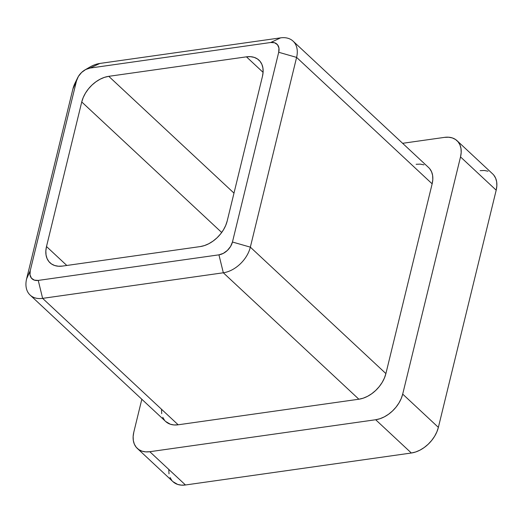<?xml version="1.0" encoding="UTF-8"?>
<svg xmlns="http://www.w3.org/2000/svg" width="523" height="523" viewBox="0 0 523 523"><rect width="100%" height="100%" fill="white"/><g stroke="black" fill="none" stroke-linecap="round" stroke-linejoin="round"><path stroke-width="0.78" d="M493.784 175.107L495.621 178.153L496.66 181.775L496.85 185.842L496.19 190.189L460.521 156.92L496.19 190.189L438.372 427.376L402.697 394.107L460.521 156.92A26.392 17.775 133 0 0 457.01 140.661A26.392 17.775 133 0 0 444.511 137.372L402.618 143.302L444.511 137.372L448.603 137.216L452.323 137.928L455.533 139.491L458.109 141.838L459.952 144.884L460.985 148.506L461.181 152.572L460.521 156.92L402.697 394.107L401.213 398.572L398.951 402.985L396.016 407.169L392.505 410.973L388.556 414.242L384.333 416.857L379.979 418.714L375.677 419.74L149.807 451.709L145.714 451.872L141.995 451.159L138.785 449.597L136.209 447.25L134.365 444.204L133.332 440.582L133.136 436.515L133.803 432.168L141.825 399.258L133.803 432.168A26.392 17.775 133 0 0 137.307 448.42L172.982 481.696A26.392 17.775 -47 0 0 185.475 484.984L149.807 451.709L375.677 419.74L411.353 453.01L185.475 484.984L181.383 485.141L177.663 484.429L172.917 481.637M161.509 409.601L161.699 413.667M162.738 417.289L164.575 420.335M165.614 421.453L170.361 424.238L174.081 424.957L178.173 424.794L358.876 399.219L363.178 398.193L367.525 396.336L371.755 393.721L375.697 390.452L379.208 386.647L382.15 382.463L384.405 378.051L385.896 373.585L432.148 183.835L432.809 179.487L432.619 175.421L431.58 171.799L429.743 168.752M423.957 164.843L420.237 164.13L416.145 164.287M480.186 170.648L484.272 170.485L487.998 171.198M457.01 140.661L492.679 173.93A26.392 17.775 -47 0 1 496.19 190.189L438.372 427.376L436.882 431.841L434.626 436.254L431.684 440.438L428.174 444.243L424.231 447.511L420.002 450.126L415.654 451.983L411.353 453.01L185.475 484.984L149.807 451.709A26.392 17.775 133 0 1 137.307 448.42M171.877 480.519L170.034 477.473M169.001 473.851L168.811 469.785M278.707 52.267L278.942 48.064L277.504 44.73L274.614 42.775L270.705 42.5L90.008 68.075L85.68 69.52L81.595 72.462L78.372 76.456L76.495 80.888L30.242 270.639L30.007 274.85L31.445 278.184L34.335 280.138L38.244 280.413L218.941 254.838L223.269 253.394L227.355 250.452L230.578 246.457L232.454 242.018L278.707 52.267L232.454 242.018A13.199 8.884 133 0 1 218.941 254.838L38.244 280.413L42.625 298.365L223.328 272.784L358.876 399.219L178.173 424.794L42.625 298.365A26.392 17.775 133 0 1 30.131 295.077A26.392 17.775 133 0 1 26.621 278.818A26.392 17.775 -47 0 0 42.625 298.365L223.328 272.784L358.876 399.219A26.392 17.775 -47 0 0 385.896 373.585L250.34 247.15L296.6 57.399L432.148 183.835L385.896 373.585L250.34 247.15A26.392 17.775 133 0 1 223.328 272.784L218.941 254.838L223.328 272.784A26.392 17.775 -47 0 0 250.34 247.15L232.454 242.018L250.34 247.15L296.6 57.399L432.148 183.835A26.392 17.775 -47 0 0 428.638 167.576L293.089 41.147A26.392 17.775 133 0 1 296.6 57.399L278.707 52.267L296.6 57.399A26.392 17.775 -47 0 0 280.596 37.859L99.893 63.433A26.392 17.775 -47 0 0 89.969 67.016L85.046 69.866A13.199 8.884 133 0 1 90.008 68.075L99.893 63.433L90.008 68.075L270.705 42.5A13.199 8.884 133 0 1 278.707 52.267M262.448 76.384L227.204 220.954L225.714 225.42L223.458 229.832L220.516 234.016L217.012 237.821L213.064 241.09L208.834 243.705L204.486 245.562L200.185 246.588L62.512 266.076L58.419 266.233L54.699 265.521L51.483 263.958L48.914 261.611L47.07 258.565L46.037 254.943L45.841 250.877L46.501 246.529L81.745 101.959L83.235 97.494L85.491 93.081L88.433 88.897L91.943 85.092L95.886 81.823L100.115 79.208L104.463 77.352L108.764 76.325L246.444 56.837L250.53 56.68L254.256 57.393L257.466 58.955L260.042 61.302L261.879 64.342L262.919 67.97L263.108 72.03L262.448 76.384L227.204 220.954A26.392 17.775 133 0 1 200.185 246.588L62.512 266.076A26.392 17.775 133 0 1 50.012 262.788A26.392 17.775 133 0 1 46.501 246.529L66.807 265.468L46.501 246.529L81.745 101.959A26.392 17.775 133 0 1 108.764 76.325L233.99 193.124L108.764 76.325L246.444 56.837A26.392 17.775 133 0 1 258.937 60.125A26.392 17.775 133 0 1 262.448 76.384M30.131 295.077L165.68 421.505A26.392 17.775 -47 0 0 178.173 424.794L42.625 298.365L38.244 280.413A13.199 8.884 133 0 1 30.242 270.639L76.495 80.888L72.874 89.067L26.621 278.818L30.242 270.639L26.621 278.818L72.874 89.067A26.392 17.775 133 0 1 76.757 79.967M263.089 72.364L246.444 56.837L263.089 72.364M221.693 232.487L81.745 101.959L221.693 232.487M375.677 419.74L411.353 453.01A26.392 17.775 -47 0 0 438.372 427.376L402.697 394.107A26.392 17.775 133 0 1 375.677 419.74M87.119 68.853A26.392 17.775 133 0 1 99.893 63.433L280.596 37.859L270.705 42.5L280.596 37.859A26.392 17.775 133 0 1 293.089 41.147M77.62 77.829L75.122 82.935A26.392 17.775 -47 0 0 72.874 89.067L76.495 80.888A13.199 8.884 133 0 1 77.62 77.829A13.199 8.884 133 0 1 85.046 69.866"/></g></svg>
